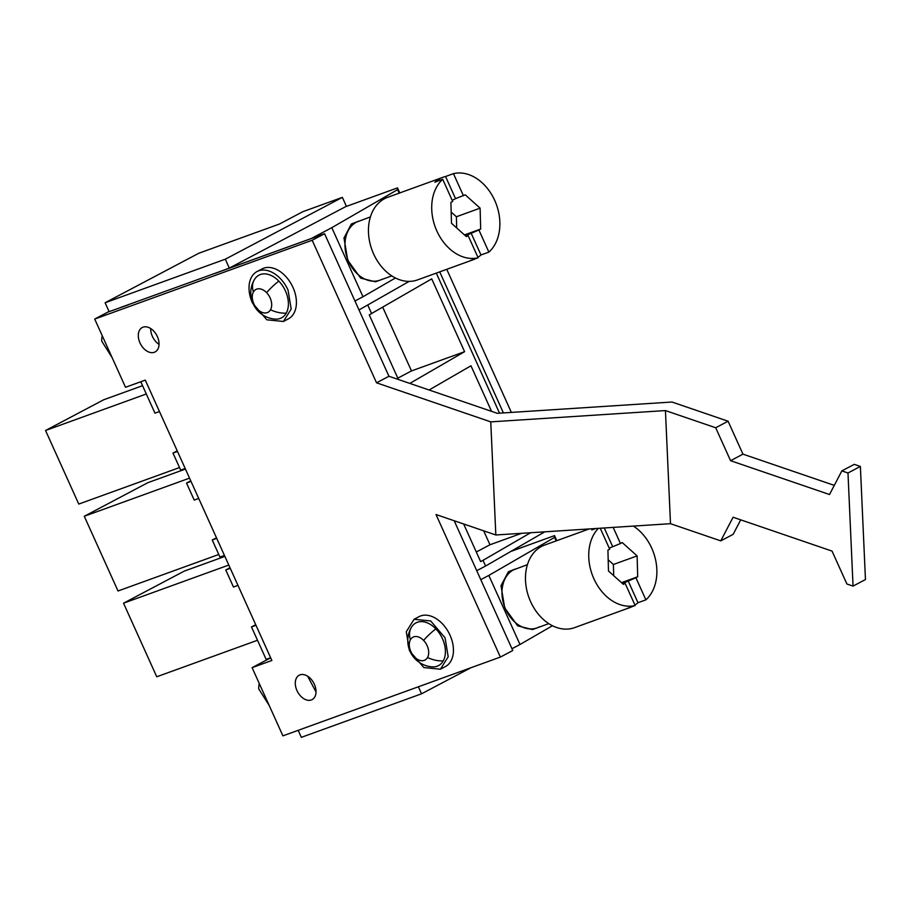 <?xml version="1.0" encoding="UTF-8"?>
<svg xmlns="http://www.w3.org/2000/svg" width="911" height="911" viewBox="0 0 911 911"><rect width="100%" height="100%" fill="white"/><g stroke="black" fill="none" stroke-linecap="round" stroke-linejoin="round"><path stroke-width="1.37" d="M409.164 281.385L359.002 309.945M190.752 480.814L186.516 483.058L191.014 481.395M186.516 483.058L194.214 500.093L198.712 498.454M224.448 555.448L219.927 557.042L212.24 540.018L216.738 538.378M229.993 567.735L225.769 569.979L230.255 568.316M225.769 569.979L233.455 587.014L237.965 585.374M270.647 657.753L266.137 659.393L251.482 626.939L255.991 625.299M298.17 730.337L301.336 737.352L421.542 693.806L470.793 667.797M418.377 686.78L421.542 693.806M354.96 300.994L362.988 296.747L331.809 227.67L311.141 238.591L215.053 273.402L229.321 268.096L225.313 259.191L342.365 197.368L346.431 206.387M342.365 197.368L302.816 211.694L279.495 224.015L198.837 253.235L105.107 302.748L225.313 259.191M105.107 302.748L109.126 311.642L128.155 304.889M140.772 381.743L154.961 413.161L159.471 411.533M185.206 468.527L180.685 470.122L172.988 453.086L177.497 451.457M398.414 379.5L369.24 314.864L431.723 278.868L464.599 351.68L411.487 370.925L397.811 378.156M367.862 305.265L371.631 313.612M463.653 523.984L480.632 561.597L483.024 560.333L485.597 566.027L476.738 570.707M409.836 383.406L464.599 351.68M429.092 389.999L470.964 365.789L491.541 411.339M483.024 560.333L530.646 532.73M544.778 531.819L485.597 566.027M436.289 273.106L499.535 413.173M439.717 271.865L503.407 412.922M446.754 269.314L511.367 412.41M212.24 540.018L216.465 537.775M172.988 453.086L177.224 450.854M251.482 626.939L255.718 624.695M338.106 210.635L229.321 268.096M521.57 533.322L489.981 544.767L476.305 551.998M382.711 307.201L411.487 370.925M483.684 530.828L489.981 544.767M146.307 393.985L45.55 430.493L103.74 399.747L142.56 385.683M179.524 467.559L78.767 504.068L45.55 430.493M185.445 469.063L147.935 482.648L84.279 516.275L189.545 478.138M218.777 554.48L118.02 590.988L84.279 516.275M224.88 556.393L184.284 571.095L123.532 603.196L228.786 565.059M257.506 640.262L156.749 676.771L123.532 603.196M257.05 271.546L262.015 268.927A28.23 18.824 62.2 0 1 292.989 287.443A28.23 18.824 62.2 0 1 288.388 318.85L283.423 321.469L266.821 319.807L252.449 302.953A28.23 18.824 62.2 0 1 257.05 271.546A28.23 18.824 62.2 0 1 288.035 290.062L291.19 309.023L283.423 321.469M254.374 279.654A26.26 26.26 0 0 0 275.224 319.112A24.153 16.102 -117.8 0 0 286.236 313.133A24.153 16.102 -117.8 0 0 278.846 281.135A24.153 16.102 -117.8 0 0 254.374 279.654A24.153 16.102 -117.8 0 0 254.237 279.882A26.26 17.969 29.2 0 0 254.123 280.087A26.26 17.969 29.2 0 0 253.417 291.975A12.925 8.62 -117.8 0 0 257.369 309.091A12.925 8.62 -117.8 0 0 270.533 309.774A12.925 8.62 -117.8 0 0 266.581 292.647A12.925 8.62 -117.8 0 0 253.417 291.975M414.072 619.286L419.026 616.667A28.23 18.824 62.2 0 1 450.011 635.183A28.23 18.824 62.2 0 1 445.399 666.59L440.434 669.209L423.831 667.558L409.46 650.693L406.306 631.733L414.072 619.286L430.675 620.949L445.046 637.802L448.201 656.774L440.434 669.209M411.385 627.394A26.26 26.26 0 0 0 432.235 666.863A24.153 16.102 -117.8 0 0 443.247 660.874A24.153 16.102 -117.8 0 0 435.857 628.886A24.153 16.102 -117.8 0 0 411.385 627.394A24.153 16.102 -117.8 0 0 411.26 627.622A26.26 17.969 29.2 0 0 411.134 627.827A26.26 17.969 29.2 0 0 410.428 639.727A12.925 8.62 -117.8 0 0 414.38 656.842A12.925 8.62 -117.8 0 0 427.544 657.514A12.925 8.62 -117.8 0 0 423.592 640.399A12.925 8.62 -117.8 0 0 410.428 639.727M370.413 216.909L356.44 222.147A31.361 23.276 70.1 0 0 348.013 260.102A31.361 23.276 70.1 0 0 380.001 280.155L375.423 281.806L360.676 278.117L347.717 260.204L343.994 237.987L351.373 223.981L358.627 221.179A31.361 23.276 70.1 0 0 345.007 246.574A31.361 23.276 70.1 0 0 380.001 280.155A31.361 23.276 70.1 0 0 382.187 279.187M102.294 335.852A15.681 11.638 70.1 0 0 101.736 341.158L112.121 357.613M477.922 257.312A43.91 32.58 70.1 0 0 480.974 254.966L488.877 252.108L478.89 229.982L480.678 229.037L480.108 208.152L465.225 194.817L455.534 198.632L445.547 176.506A43.91 32.58 70.1 0 0 442.928 177.292L387.574 197.345A43.91 32.58 70.1 0 0 384.499 198.712A43.91 32.58 70.1 0 0 372.713 251.846A43.91 32.58 70.1 0 0 417.489 279.916L472.843 259.863A43.91 32.58 70.1 0 0 475.36 258.792M488.877 252.108A43.91 32.58 70.1 0 0 494.73 200.431A43.91 32.58 70.1 0 0 453.45 173.648L445.547 176.506M442.928 177.292A43.91 32.58 70.1 0 0 439.854 178.658L434.798 182.189L442.712 179.319A43.91 32.58 70.1 0 0 436.859 230.995A43.91 32.58 70.1 0 0 478.138 257.779L468.152 235.664L466.364 236.609L451.48 223.275L450.911 202.379L452.699 201.445L442.712 179.319M478.138 257.779L470.224 260.648A43.91 32.58 70.1 0 0 472.843 259.863M463.437 195.763L453.45 173.648M478.89 229.982L465.441 235.778M480.974 254.966L470.987 232.852M455.534 198.632L452.22 200.386M468.152 235.664L466.125 236.393M480.108 208.152L456.388 216.75L451.173 212.069M480.678 229.037L464.473 234.913M456.696 227.944L456.388 216.75M548.786 623.636L532.445 629.558L517.687 625.857L504.74 607.956L501.004 585.739L508.395 571.732L515.649 568.919A31.361 23.276 70.1 0 0 502.018 594.325A31.361 23.276 70.1 0 0 537.012 627.895L539.21 626.927M259.305 683.603A15.681 11.638 70.1 0 0 258.747 688.91L269.132 705.365M589.144 528.949L544.584 545.097A43.91 32.58 70.1 0 0 541.521 546.452A43.91 32.58 70.1 0 0 529.724 599.586A43.91 32.58 70.1 0 0 574.499 627.668L629.854 607.603A43.91 32.58 70.1 0 0 632.371 606.532M634.933 605.063A43.91 32.58 70.1 0 0 637.985 602.718L645.888 599.848A43.91 32.58 70.1 0 0 633.384 526.091M598.379 528.357A43.91 32.58 70.1 0 0 594.382 579.829A43.91 32.58 70.1 0 0 635.149 605.53L625.162 583.404L623.375 584.35L608.491 571.026L607.922 550.13L609.71 549.185L600.247 528.232M593.323 528.676L591.808 529.929L595.692 528.528M635.149 605.53L627.235 608.389A43.91 32.58 70.1 0 0 629.854 607.603M645.888 599.848L635.901 577.733L622.452 583.53M635.901 577.733L637.689 576.788L637.119 555.892L622.236 542.569L620.459 543.514L613.183 527.401M637.985 602.718L627.998 580.592M620.459 543.514L609.231 548.126M612.545 546.372L604.244 527.97M625.162 583.404L623.135 584.145M637.119 555.892L613.399 564.49L608.184 559.821M637.689 576.788L621.484 582.664M613.707 575.695L613.399 564.49M331.809 227.67L397.595 189.636L399.177 193.143M362.988 296.747L395.431 277.992M399.781 192.927L397.503 187.882L397.595 189.636M397.503 187.882L345.554 206.706L336.74 211.352M527.423 564.661L513.451 569.899M480.78 579.669L488.82 575.422L519.999 644.487L511.971 648.734M488.82 575.422L554.605 537.388L556.188 540.895M519.999 644.487L552.453 625.732M556.792 540.667L554.514 535.622L554.605 537.388M554.514 535.622L510.798 551.462M376.539 382.814L312.177 240.265L94.71 319.055L125.513 387.277L145.282 380.115L271.877 660.486L252.108 667.649L282.911 735.86L500.378 657.07L436.016 514.533L495.835 534.985L490.767 421.873L376.539 382.814L388.94 376.266L497.315 413.321L671.976 402.024L728.083 421.212L715.693 427.76L665.44 410.576L670.496 523.688L720.76 540.872L733.161 534.324L740.711 519.851M157.819 349.232A13.802 9.201 -117.8 0 0 155.337 333.05A13.802 9.201 -117.8 0 0 142.23 327.527A13.802 9.201 -117.8 0 0 139.531 330.226A13.802 9.201 -117.8 0 0 142.002 346.408A13.802 9.201 -117.8 0 0 155.121 351.931A13.802 9.201 -117.8 0 0 157.819 349.232M306.46 699.933A13.802 9.201 -117.8 0 0 312.109 699.614A13.802 9.201 -117.8 0 0 315.32 686.871A13.802 9.201 -117.8 0 0 304.855 674.892A13.802 9.201 -117.8 0 0 299.218 675.21A13.802 9.201 -117.8 0 0 295.995 687.964A13.802 9.201 -117.8 0 0 306.46 699.933M270.681 657.833L252.108 667.649M500.378 657.07L512.779 650.522L454.179 520.739M670.496 523.688L495.835 534.985M665.44 410.576L490.767 421.873M388.94 376.266L324.578 233.717L119.796 307.77M312.177 240.265L324.578 233.717M109.047 311.482L94.71 319.055M150.691 328.552A13.802 9.201 -117.8 0 0 159.049 344.358M307.679 676.235L316.037 692.041M847.982 472.991L860.383 466.443L854.245 464.348L841.844 470.896L847.982 472.991L853.049 586.103L846.911 584.008L832.039 551.087L733.093 517.243L720.76 540.872M841.844 470.896L829.511 494.525L730.565 460.693L715.693 427.76M834.294 485.369L742.955 454.145L728.083 421.212M860.383 466.443L865.45 579.555L853.049 586.103M742.955 454.145L730.565 460.693M286.236 313.133A26.26 17.969 -150.8 0 1 270.533 309.774M278.846 281.135A26.26 7.755 136.1 0 0 266.581 292.647M258.109 311.129A26.26 7.755 -43.9 0 1 257.369 309.091M443.247 660.874A26.26 17.969 -150.8 0 1 427.544 657.514M435.857 628.886A26.26 7.755 136.1 0 0 423.592 640.399M415.131 658.869A26.26 7.755 -43.9 0 1 414.38 656.842M380.001 280.155L391.776 275.885"/></g></svg>
